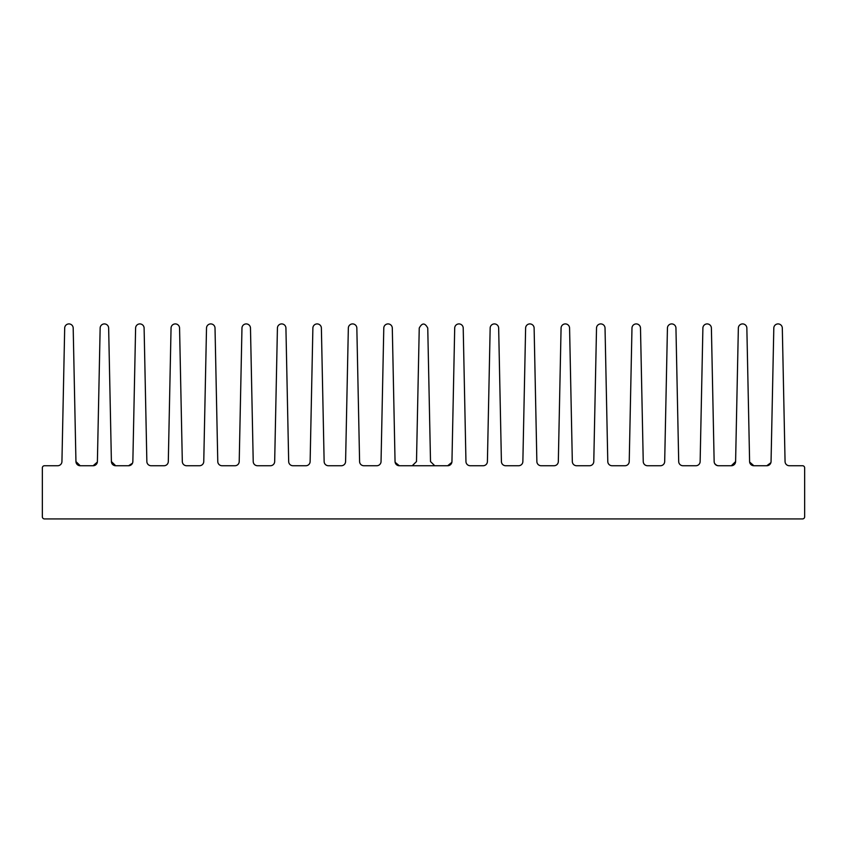<?xml version="1.0" encoding="UTF-8"?>
<svg xmlns="http://www.w3.org/2000/svg" width="847" height="847" viewBox="0 0 847 847"><rect width="100%" height="100%" fill="white"/><g stroke="black" fill="none" stroke-linecap="round" stroke-linejoin="round"><path stroke-width="1.27" d="M42.35 467.862L42.35 516.797A2.128 2.128 0 0 0 44.478 518.925L802.522 518.925A2.128 2.128 0 0 0 804.65 516.797L804.65 467.862A2.128 2.128 0 0 0 802.522 465.734L789.319 465.734A4.256 4.256 0 0 1 785.063 461.573L782.31 328.075A4.256 4.256 0 0 0 778.054 323.914A4.256 4.256 0 0 0 773.809 328.075L771.056 461.573A4.256 4.256 0 0 1 766.8 465.734L753.862 465.734A4.256 4.256 0 0 1 749.606 461.573L746.853 328.075A4.256 4.256 0 0 0 742.607 323.914A4.256 4.256 0 0 0 738.351 328.075L735.598 461.573A4.256 4.256 0 0 1 731.342 465.734L718.404 465.734A4.256 4.256 0 0 1 714.148 461.573L711.395 328.075A4.256 4.256 0 0 0 707.15 323.914A4.256 4.256 0 0 0 702.894 328.075L700.141 461.573A4.256 4.256 0 0 1 695.885 465.734L682.947 465.734A4.256 4.256 0 0 1 678.701 461.573L675.948 328.075A4.256 4.256 0 0 0 671.692 323.914A4.256 4.256 0 0 0 667.436 328.075L664.683 461.573A4.256 4.256 0 0 1 660.427 465.734L647.489 465.734A4.256 4.256 0 0 1 643.244 461.573L640.491 328.075A4.256 4.256 0 0 0 636.235 323.914A4.256 4.256 0 0 0 631.978 328.075L629.226 461.573A4.256 4.256 0 0 1 624.98 465.734L612.042 465.734A4.256 4.256 0 0 1 607.786 461.573L605.033 328.075A4.256 4.256 0 0 0 600.777 323.914A4.256 4.256 0 0 0 596.521 328.075L593.779 461.573A4.256 4.256 0 0 1 589.523 465.734L576.585 465.734A4.256 4.256 0 0 1 572.328 461.573L569.576 328.075A4.256 4.256 0 0 0 565.32 323.914A4.256 4.256 0 0 0 561.074 328.075L558.321 461.573A4.256 4.256 0 0 1 554.065 465.734L541.127 465.734A4.256 4.256 0 0 1 536.871 461.573L534.118 328.075A4.256 4.256 0 0 0 529.873 323.914A4.256 4.256 0 0 0 525.616 328.075L522.864 461.573A4.256 4.256 0 0 1 518.608 465.734L505.67 465.734A4.256 4.256 0 0 1 501.413 461.573L498.661 328.075A4.256 4.256 0 0 0 494.415 323.914A4.256 4.256 0 0 0 490.159 328.075L487.406 461.573A4.256 4.256 0 0 1 483.15 465.734L470.212 465.734A4.256 4.256 0 0 1 465.956 461.573L463.214 328.075A4.256 4.256 0 0 0 458.958 323.914A4.256 4.256 0 0 0 454.701 328.075L451.949 461.573A4.256 4.256 0 0 1 447.692 465.734L399.308 465.734A4.256 4.256 0 0 1 395.051 461.573L392.299 328.075A4.256 4.256 0 0 0 388.042 323.914A4.256 4.256 0 0 0 383.786 328.075L381.044 461.573A4.256 4.256 0 0 1 376.788 465.734L363.85 465.734A4.256 4.256 0 0 1 359.594 461.573L356.841 328.075A4.256 4.256 0 0 0 352.585 323.914A4.256 4.256 0 0 0 348.339 328.075L345.587 461.573A4.256 4.256 0 0 1 341.33 465.734L328.392 465.734A4.256 4.256 0 0 1 324.136 461.573L321.384 328.075A4.256 4.256 0 0 0 317.127 323.914A4.256 4.256 0 0 0 312.882 328.075L310.129 461.573A4.256 4.256 0 0 1 305.873 465.734L292.935 465.734A4.256 4.256 0 0 1 288.679 461.573L285.926 328.075A4.256 4.256 0 0 0 281.68 323.914A4.256 4.256 0 0 0 277.424 328.075L274.672 461.573A4.256 4.256 0 0 1 270.415 465.734L257.477 465.734A4.256 4.256 0 0 1 253.221 461.573L250.479 328.075A4.256 4.256 0 0 0 246.223 323.914A4.256 4.256 0 0 0 241.967 328.075L239.214 461.573A4.256 4.256 0 0 1 234.958 465.734L222.02 465.734A4.256 4.256 0 0 1 217.774 461.573L215.022 328.075A4.256 4.256 0 0 0 210.765 323.914A4.256 4.256 0 0 0 206.509 328.075L203.756 461.573A4.256 4.256 0 0 1 199.511 465.734L186.573 465.734A4.256 4.256 0 0 1 182.317 461.573L179.564 328.075A4.256 4.256 0 0 0 175.308 323.914A4.256 4.256 0 0 0 171.052 328.075L168.299 461.573A4.256 4.256 0 0 1 164.053 465.734L151.115 465.734A4.256 4.256 0 0 1 146.859 461.573L144.106 328.075A4.256 4.256 0 0 0 139.85 323.914A4.256 4.256 0 0 0 135.605 328.075L132.852 461.573A4.256 4.256 0 0 1 128.596 465.734L115.658 465.734A4.256 4.256 0 0 1 111.402 461.573L108.649 328.075A4.256 4.256 0 0 0 104.393 323.914A4.256 4.256 0 0 0 100.147 328.075L97.394 461.573A4.256 4.256 0 0 1 93.138 465.734L80.2 465.734A4.256 4.256 0 0 1 75.944 461.573L73.191 328.075A4.256 4.256 0 0 0 68.946 323.914A4.256 4.256 0 0 0 64.69 328.075L61.937 461.573A4.256 4.256 0 0 1 57.681 465.734L44.478 465.734A2.128 2.128 0 0 0 42.35 467.862M762.427 465.734L753.862 465.734L749.648 462.06M735.598 461.573L738.351 328.075L735.598 461.573L731.342 465.734L723.338 465.734M123.662 465.734L115.658 465.734L111.402 461.573M97.352 462.06L93.138 465.734L84.573 465.734M771.056 461.573L771.246 452.192M97.394 461.573L100.147 328.075L97.394 461.573M75.944 461.573L80.2 465.734L76.018 462.24M132.481 463.203L128.596 465.734L132.481 463.203M130.29 465.384L131.507 464.58M399.308 465.734L397.455 465.31L399.308 465.734L395.136 462.335M395.189 462.568L396.174 464.368M395.2 462.621L396.068 464.251M451.864 462.335L447.692 465.734L451.864 462.335M449.482 465.342L450.816 464.378M434.755 465.734L430.509 461.573L427.756 328.075C424.919 322.696 422.081 322.696 419.244 328.075L416.491 461.573L412.245 465.734M716.731 465.395L718.404 465.734L716.7 465.384L714.773 463.69M768.451 465.405L770.876 462.695L766.8 465.734"/></g></svg>
